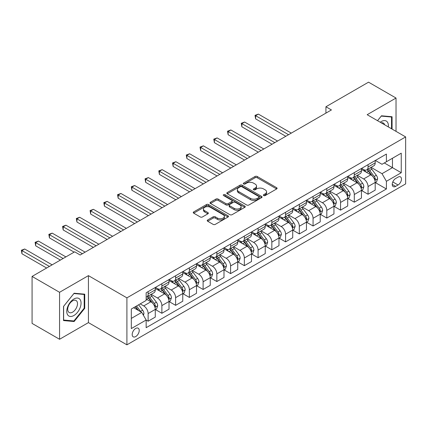 <?xml version="1.0" encoding="UTF-8"?>
<svg xmlns="http://www.w3.org/2000/svg" width="427" height="427" viewBox="0 0 427 427"><rect width="100%" height="100%" fill="white"/><g stroke="black" fill="none" stroke-linecap="round" stroke-linejoin="round"><path stroke-width="0.64" d="M263.672 195.566A1.067 0.619 0 0 0 265.183 195.566L276.648 188.947A1.527 0.881 0 0 0 277.096 188.323A1.527 0.881 0 0 0 276.648 187.704L257.225 176.484A1.527 0.881 0 0 0 255.063 176.484L243.598 183.108A1.067 0.619 0 0 0 243.283 183.541A1.067 0.619 0 0 0 243.598 183.978A1.067 0.619 0 0 0 245.109 183.978L246.592 183.119A4.884 2.818 0 0 1 253.499 183.119L255.116 184.058A4.884 2.818 0 0 1 256.547 186.049A4.884 2.818 0 0 1 255.116 188.045L253.633 188.899A1.067 0.619 0 0 0 253.323 189.337A1.067 0.619 0 0 0 253.633 189.775A1.067 0.619 0 0 0 255.143 189.775L256.627 188.915A4.884 2.818 0 0 1 263.539 188.915L265.156 189.85A4.884 2.818 0 0 1 266.587 191.846A4.884 2.818 0 0 1 265.156 193.837L263.672 194.696A1.067 0.619 0 0 0 263.358 195.134A1.067 0.619 0 0 0 263.672 195.566L263.672 194.696M135.706 336.577A4.975 2.872 120 0 0 138.956 332.195A4.975 2.872 120 0 0 138.193 328.208A4.975 2.872 120 0 0 135.706 328.454A4.975 2.872 120 0 0 132.455 332.836A4.975 2.872 120 0 0 133.219 336.823A4.975 2.872 120 0 0 135.706 336.577M207.682 219.98A1.527 0.881 0 0 0 207.234 220.604A1.527 0.881 0 0 0 207.682 221.223L213.132 224.372A1.527 0.881 0 0 0 215.293 224.372L228.029 217.017A1.527 0.881 0 0 0 228.477 216.398A1.527 0.881 0 0 0 228.029 215.774L208.6 204.554A1.527 0.881 0 0 0 206.444 204.554L193.703 211.909A1.527 0.881 0 0 0 193.26 212.534A1.527 0.881 0 0 0 193.703 213.158L200.29 216.959A1.527 0.881 0 0 0 202.446 216.959L207.901 213.81A1.527 0.881 0 0 0 208.344 213.185A1.527 0.881 0 0 0 207.901 212.566L204.634 210.676A4.083 2.359 0 0 1 203.439 209.011A4.083 2.359 0 0 1 205.958 206.833A4.083 2.359 0 0 1 210.41 207.346L223.198 214.728A4.083 2.359 0 0 1 224.394 216.398A4.083 2.359 0 0 1 221.875 218.576A4.083 2.359 0 0 1 217.423 218.064L215.293 216.831A1.527 0.881 0 0 0 213.132 216.831L207.682 219.98L207.682 221.223M88.426 275.634L59.561 292.298L32.073 276.429L32.073 323.404L59.561 339.278L88.426 322.615L126.91 344.829L126.91 297.854L88.426 275.634L88.426 322.615M396.026 131.367L396.026 98.039L367.167 114.703L405.65 136.923L126.91 297.854M396.026 98.039L368.538 82.171L325.929 106.766L325.929 113.118M32.073 276.429L74.677 251.829L80.175 255.004L331.427 109.942L325.929 106.766M246.699 204.992A1.527 0.881 0 0 0 248.856 204.992L261.596 197.642A1.527 0.881 0 0 0 262.039 197.018A1.527 0.881 0 0 0 261.596 196.393L242.168 185.179A1.527 0.881 0 0 0 240.006 185.179L227.271 192.529A1.527 0.881 0 0 0 226.822 193.153A1.527 0.881 0 0 0 227.271 193.778L246.699 204.992M223.978 195.801A1.067 0.619 0 0 1 225.061 195.95L225.061 194.68L244.81 206.086A1.527 0.881 0 0 1 245.258 206.705A1.527 0.881 0 0 1 244.81 207.33L232.074 214.685A1.527 0.881 0 0 1 229.918 214.685L210.49 203.465L210.49 202.222A1.527 0.881 0 0 0 210.041 202.841A1.527 0.881 0 0 0 210.49 203.465M210.49 202.222L215.939 199.073A1.527 0.881 0 0 1 218.096 199.073L225.979 203.62A1.527 0.881 0 0 0 228.135 203.62L231.749 201.533A1.527 0.881 0 0 0 232.197 200.914A1.527 0.881 0 0 0 231.749 200.29L223.551 195.55A1.067 0.619 0 0 1 223.236 195.118A1.067 0.619 0 0 1 223.897 194.547A1.067 0.619 0 0 1 225.061 194.68M398.065 177.109L395.642 178.507A4.82 2.781 120 0 0 392.493 182.751A4.82 2.781 120 0 0 393.235 186.615A4.82 2.781 120 0 0 395.642 186.375L398.065 184.982A4.82 2.781 120 0 0 401.215 180.733A4.82 2.781 120 0 0 400.473 176.869A4.82 2.781 120 0 0 398.065 177.109M126.91 344.829L405.65 183.904L405.65 136.923M375.354 160.445L382.01 164.283L386.408 161.748L386.408 154.062L146.151 292.773L146.151 300.459L131.308 309.025L131.308 328.582L146.151 320.01L146.151 327.69L386.408 188.98L386.408 181.299L382.01 173.682L371.074 167.368M386.408 161.748L401.252 153.176L401.252 172.727L386.408 181.299M59.561 292.298L59.561 339.278M384.316 162.954L392.456 167.651L392.456 158.252L401.252 153.176M382.01 173.682L392.456 167.651L401.252 172.727M131.308 318.419L141.753 312.393L133.614 307.691M146.151 320.074L148.132 321.216L148.132 313.535A6.218 3.592 -120 0 0 143.734 305.913L140.211 303.885M148.132 321.216L155.279 317.09L155.279 309.41A6.218 3.592 -120 0 0 150.88 301.788L146.151 299.06M155.444 309.564L161.876 313.279L161.876 305.599A6.218 3.592 -120 0 0 157.478 297.982L151.163 294.336M161.876 313.279L169.023 309.153L169.023 301.473A6.218 3.592 -120 0 0 164.625 293.856L155.279 288.46M169.188 301.633L175.62 305.342L175.62 297.662A6.218 3.592 -120 0 0 171.222 290.045L164.907 286.4M175.62 305.342L182.767 301.216L182.767 293.536A6.218 3.592 -120 0 0 178.369 285.919L169.023 280.523M182.932 293.696L189.364 297.411L189.364 289.73A6.218 3.592 -120 0 0 184.966 282.108L178.651 278.463M189.364 297.411L196.511 293.285L196.511 285.599A6.218 3.592 -120 0 0 192.113 277.982L182.767 272.586M196.676 285.759L203.108 289.474L203.108 281.793A6.218 3.592 -120 0 0 198.71 274.177L192.396 270.526M203.108 289.474L210.255 285.348L210.255 277.667A6.218 3.592 -120 0 0 205.857 270.045L196.511 264.649M210.42 277.822L216.852 281.537L216.852 273.856A6.218 3.592 -120 0 0 212.454 266.24L206.14 262.594M216.852 281.537L223.999 277.411L223.999 269.731A6.218 3.592 -120 0 0 219.601 262.114L210.255 256.718M224.164 269.891L230.596 273.6L230.596 265.92A6.218 3.592 -120 0 0 226.198 258.303L219.884 254.657M230.596 273.6L237.743 269.474L237.743 261.794A6.218 3.592 -120 0 0 233.345 254.177L223.999 248.781M237.908 261.954L244.345 265.669L244.345 257.988A6.218 3.592 -120 0 0 239.947 250.366L233.628 246.721M244.345 265.669L251.492 261.543L251.492 253.862A6.218 3.592 -120 0 0 247.094 246.24L237.743 240.844M251.652 254.017L258.089 257.732L258.089 250.051A6.218 3.592 -120 0 0 253.691 242.435L247.372 238.789M258.089 257.732L265.236 253.606L265.236 245.925A6.218 3.592 -120 0 0 260.838 238.309L251.492 232.912M265.402 246.085L271.834 249.795L271.834 242.114A6.218 3.592 -120 0 0 267.435 234.498L261.121 230.852M271.834 249.795L278.98 245.669L278.98 237.988A6.218 3.592 -120 0 0 274.582 230.372L265.236 224.976M279.146 238.149L285.578 241.863L285.578 234.177A6.218 3.592 -120 0 0 281.179 226.561L274.865 222.915M285.578 241.863L292.725 237.738L292.725 230.052A6.218 3.592 -120 0 0 288.326 222.435L278.98 217.039M292.89 230.212L299.322 233.927L299.322 226.246A6.218 3.592 -120 0 0 294.924 218.624L288.609 214.978M299.322 233.927L306.469 229.801L306.469 222.12A6.218 3.592 -120 0 0 302.07 214.498L292.725 209.102M306.634 222.275L313.066 225.99L313.066 218.309A6.218 3.592 -120 0 0 308.668 210.692L302.353 207.047M313.066 225.99L320.213 221.864L320.213 214.183A6.218 3.592 -120 0 0 315.815 206.567L306.469 201.17M320.378 214.343L326.81 218.053L326.81 210.372A6.218 3.592 -120 0 0 322.412 202.756L316.097 199.11M326.81 218.053L333.957 213.927L333.957 206.246A6.218 3.592 -120 0 0 329.559 198.63L320.213 193.234M334.122 206.406L340.554 210.121L340.554 202.441A6.218 3.592 -120 0 0 336.156 194.819L329.841 191.173M340.554 210.121L347.701 205.995L347.701 198.309A6.218 3.592 -120 0 0 343.303 190.693L333.957 185.297M347.866 198.47L354.298 202.184L354.298 194.504A6.218 3.592 -120 0 0 349.9 186.887L343.586 183.236M354.298 202.184L361.445 198.059L361.445 190.378A6.218 3.592 -120 0 0 357.047 182.756L347.701 177.36M361.61 190.533L368.047 194.248L368.047 186.567A6.218 3.592 -120 0 0 363.644 178.95L357.33 175.305M368.047 194.248L375.194 190.122L375.194 182.441A6.218 3.592 -120 0 0 370.796 174.824L361.445 169.428M361.61 168.377L363.644 169.556A6.218 3.592 -120 0 0 366.756 169.861A6.218 3.592 -120 0 0 368.047 167.016L368.047 164.667M347.866 176.314L349.9 177.488A6.218 3.592 -120 0 0 353.012 177.797A6.218 3.592 -120 0 0 354.298 174.947L354.298 172.599M334.122 184.25L336.156 185.425A6.218 3.592 -120 0 0 339.268 185.734A6.218 3.592 -120 0 0 340.554 182.884L340.554 180.536M320.378 192.187L322.412 193.362A6.218 3.592 -120 0 0 325.523 193.666A6.218 3.592 -120 0 0 326.81 190.821L326.81 188.472M306.634 200.119L308.668 201.293A6.218 3.592 -120 0 0 311.779 201.603A6.218 3.592 -120 0 0 313.066 198.758L313.066 196.409M292.89 208.056L294.924 209.23A6.218 3.592 -120 0 0 298.035 209.54A6.218 3.592 -120 0 0 299.322 206.689L299.322 204.341M279.146 215.993L281.179 217.167A6.218 3.592 -120 0 0 284.291 217.476A6.218 3.592 -120 0 0 285.578 214.626L285.578 212.278M265.402 223.929L267.435 225.104A6.218 3.592 -120 0 0 270.542 225.408A6.218 3.592 -120 0 0 271.834 222.563L271.834 220.215M251.652 231.861L253.691 233.035A6.218 3.592 -120 0 0 256.798 233.345A6.218 3.592 -120 0 0 258.089 230.5L258.089 228.146M237.908 239.798L239.947 240.972A6.218 3.592 -120 0 0 243.054 241.282A6.218 3.592 -120 0 0 244.345 238.431L244.345 236.083M224.164 247.735L226.198 248.909A6.218 3.592 -120 0 0 229.31 249.213A6.218 3.592 -120 0 0 230.596 246.368L230.596 244.02M210.42 255.666L212.454 256.84A6.218 3.592 -120 0 0 215.566 257.15A6.218 3.592 -120 0 0 216.852 254.305L216.852 251.957M196.676 263.603L198.71 264.777A6.218 3.592 -120 0 0 201.822 265.087A6.218 3.592 -120 0 0 203.108 262.237L203.108 259.888M182.932 271.54L184.966 272.714A6.218 3.592 -120 0 0 188.077 273.024A6.218 3.592 -120 0 0 189.364 270.174L189.364 267.825M169.188 279.477L171.222 280.651A6.218 3.592 -120 0 0 174.333 280.955A6.218 3.592 -120 0 0 175.62 278.11L175.62 275.762M155.444 287.408L157.478 288.583A6.218 3.592 -120 0 0 160.589 288.892A6.218 3.592 -120 0 0 161.876 286.047L161.876 283.699M375.354 182.601L386.408 188.98M366.756 169.861L373.903 165.735A6.218 3.592 -120 0 0 375.194 162.89L375.194 160.541M353.012 177.797L360.158 173.672A6.218 3.592 -120 0 0 361.445 170.821L361.445 168.473M339.268 185.734L346.414 181.608A6.218 3.592 -120 0 0 347.701 178.758L347.701 176.41M325.523 193.666L332.67 189.54A6.218 3.592 -120 0 0 333.957 186.695L333.957 184.347M311.779 201.603L318.926 197.477A6.218 3.592 -120 0 0 320.213 194.632L320.213 192.278M298.035 209.54L305.182 205.414A6.218 3.592 -120 0 0 306.469 202.563L306.469 200.215M284.291 217.476L291.438 213.345A6.218 3.592 -120 0 0 292.725 210.5L292.725 208.152M270.542 225.408L277.689 221.282A6.218 3.592 -120 0 0 278.98 218.437L278.98 216.089M256.798 233.345L263.945 229.219A6.218 3.592 -120 0 0 265.236 226.369L265.236 224.02M243.054 241.282L250.201 237.156A6.218 3.592 -120 0 0 251.492 234.306L251.492 231.957M229.31 249.213L236.457 245.087A6.218 3.592 -120 0 0 237.743 242.242L237.743 239.894M215.566 257.15L222.713 253.024A6.218 3.592 -120 0 0 223.999 250.179L223.999 247.831M201.822 265.087L208.968 260.961A6.218 3.592 -120 0 0 210.255 258.111L210.255 255.762M188.077 273.024L195.224 268.898A6.218 3.592 -120 0 0 196.511 266.048L196.511 263.699M174.333 280.955L181.48 276.829A6.218 3.592 -120 0 0 182.767 273.985L182.767 271.636M160.589 288.892L167.736 284.766A6.218 3.592 -120 0 0 169.023 281.921L169.023 279.568M146.151 297.08A6.218 3.592 -120 0 0 146.84 296.829L153.987 292.703A6.218 3.592 -120 0 0 155.279 289.853L155.279 287.504M146.84 296.829A6.218 3.592 -120 0 0 148.132 293.979L148.132 291.63M141.753 312.393L146.151 320.01M392.071 129.082L392.071 116.742L381.46 115.792L377.527 120.686M63.516 320.576L74.127 321.526L84.738 308.326L84.738 294.176L74.127 293.226L63.516 306.426L63.516 320.576M84.188 308.006L84.738 308.326M73.006 320.874L74.127 321.526M264.099 195.721L265.156 195.107A4.884 2.818 0 0 0 266.587 193.116L266.587 191.846M256.547 186.049L256.547 187.32A4.884 2.818 0 0 1 255.116 189.316L254.06 189.924M276.648 187.704L276.648 188.947L257.225 177.755A1.527 0.881 0 0 0 255.063 177.755L244.025 184.128M261.575 197.653L242.168 186.45A1.527 0.881 0 0 0 240.006 186.45L227.292 193.789M258.895 197.455A1.067 0.619 0 0 0 259.21 197.018A1.067 0.619 0 0 0 258.895 196.58L241.842 186.738A1.067 0.619 0 0 0 240.332 186.738L238.768 187.64A4.884 2.818 0 0 0 237.337 189.631A4.884 2.818 0 0 0 238.768 191.627L250.425 198.358A4.884 2.818 0 0 0 257.332 198.358L258.895 197.455L258.895 198.72A1.067 0.619 0 0 0 259.21 198.288L259.21 197.018M237.337 189.631L237.337 190.901A4.884 2.818 0 0 0 238.768 192.897L238.768 191.627M258.895 198.72L257.332 199.628A4.884 2.818 0 0 1 250.425 199.628L238.768 192.897M210.511 203.476L215.939 200.343L215.939 199.073M232.197 200.914L232.197 202.179A1.527 0.881 0 0 1 231.749 202.804L228.135 204.891A1.527 0.881 0 0 1 225.979 204.891L218.096 200.343A1.527 0.881 0 0 0 215.939 200.343M225.061 195.95L244.788 207.341M234.151 208.344A4.083 2.359 0 0 0 238.602 208.851A4.083 2.359 0 0 0 241.122 206.673A4.083 2.359 0 0 0 239.926 205.008L235.421 202.409A1.527 0.881 0 0 0 233.259 202.409L229.646 204.496A1.527 0.881 0 0 0 229.198 205.12A1.527 0.881 0 0 0 229.646 205.739L234.151 208.344L234.151 209.614A4.083 2.359 0 0 0 238.602 210.121A4.083 2.359 0 0 0 241.122 207.944L241.122 206.673M229.198 205.12L229.198 206.385A1.527 0.881 0 0 0 229.646 207.01L229.646 205.739M234.151 209.614L229.646 207.01M224.394 216.398L224.394 217.669A4.083 2.359 0 0 1 221.875 219.846A4.083 2.359 0 0 1 217.423 219.334L215.293 218.101A1.527 0.881 0 0 0 213.132 218.101L207.703 221.239M203.439 209.011L203.439 210.281A4.083 2.359 0 0 0 204.634 211.947L204.634 210.676M207.88 213.82L204.634 211.947M228.029 215.774L228.029 217.017L208.6 205.825A1.527 0.881 0 0 0 206.444 205.825L193.725 213.169M375.194 182.697L376.513 181.934L377.612 178.758A4.121 2.381 -120 0 0 376.294 175.251L371.805 169.252A11.897 6.869 -120 0 0 370.503 167.699M366.035 172.076A11.897 6.869 -120 0 0 363.601 169.53M374.815 180.173L375.386 178.934A4.121 2.381 -120 0 0 374.207 176.458L369.713 170.458A11.897 6.869 -120 0 0 368.416 168.905M367.311 169.546A9.874 5.7 60 0 1 368.928 171.387L372.734 176.463M291.294 133.112L258.362 114.1L255.613 115.69L255.613 118.861L285.796 136.288M367.097 169.663A11.897 6.869 60 0 1 368.394 171.222L371.383 175.209M255.613 118.861L255.01 115.338L288.545 134.702M255.01 115.338L258.362 114.1M361.445 190.629L362.769 189.871L363.868 186.695A4.121 2.381 -120 0 0 362.55 183.183L358.056 177.189A11.897 6.869 -120 0 0 356.758 175.636M352.291 180.013A11.897 6.869 -120 0 0 349.857 177.461M361.071 188.104L361.642 186.871A4.121 2.381 -120 0 0 360.463 184.389L355.969 178.395A11.897 6.869 -120 0 0 354.672 176.837M353.561 177.477A9.874 5.7 60 0 1 355.184 179.319L358.984 184.395M277.55 141.049L244.618 122.037L241.869 123.622L241.869 126.798L272.052 144.225M353.353 177.6A11.897 6.869 60 0 1 354.65 179.153L357.634 183.14M241.869 126.798L241.266 123.275L274.801 142.639M241.266 123.275L244.618 122.037M347.701 198.566L349.024 197.802L350.119 194.632A4.121 2.381 -120 0 0 348.806 191.12L344.311 185.121A11.897 6.869 -120 0 0 343.014 183.567M338.547 187.949A11.897 6.869 -120 0 0 336.113 185.398M347.327 196.041L347.898 194.803A4.121 2.381 -120 0 0 346.719 192.326L342.224 186.327A11.897 6.869 -120 0 0 340.927 184.774M339.817 185.414A9.874 5.7 60 0 1 341.44 187.256L345.24 192.331M263.806 148.986L230.874 129.973L228.125 131.559L228.125 134.735L258.308 152.161M339.609 185.537A11.897 6.869 60 0 1 340.906 187.09L343.89 191.077M228.125 134.735L227.522 131.212L261.057 150.571M227.522 131.212L230.874 129.973M333.957 206.503L335.275 205.739L336.375 202.563A4.121 2.381 -120 0 0 335.062 199.057L330.567 193.057A11.897 6.869 -120 0 0 329.27 191.504M324.803 195.881A11.897 6.869 -120 0 0 322.369 193.335M333.583 203.978L334.154 202.74A4.121 2.381 -120 0 0 332.975 200.263L328.48 194.264A11.897 6.869 -120 0 0 327.183 192.71M326.073 193.351A9.874 5.7 60 0 1 327.696 195.192L331.496 200.268M250.062 156.922L217.129 137.91L214.381 139.496L214.381 142.671L244.564 160.093M325.86 193.474A11.897 6.869 60 0 1 327.162 195.027L330.146 199.014M214.381 142.671L213.778 139.143L247.313 158.508M213.778 139.143L217.129 137.91M320.213 214.434L321.531 213.676L322.631 210.5A4.121 2.381 -120 0 0 321.317 206.994L316.823 200.994A11.897 6.869 -120 0 0 315.526 199.441M311.059 203.818A11.897 6.869 -120 0 0 308.625 201.266M319.839 211.915L320.405 210.676A4.121 2.381 -120 0 0 319.225 208.2L314.736 202.201A11.897 6.869 -120 0 0 313.439 200.647M312.329 201.282A9.874 5.7 60 0 1 313.952 203.129L317.752 208.205M236.318 164.854L203.385 145.842L200.637 147.432L200.637 150.603L230.82 168.03M312.116 201.405A11.897 6.869 60 0 1 313.418 202.964L316.402 206.951M200.637 150.603L200.028 147.08L233.569 166.445M200.028 147.08L203.385 145.842M388.314 126.915A10.109 5.834 120 0 0 387.428 122.111A10.109 5.834 120 0 0 380.211 122.239M384.642 124.796A6.917 3.998 120 0 0 384.177 123.793A6.917 3.998 120 0 0 383.398 123.067A6.917 3.998 120 0 0 381.279 122.853M381.22 116.091L391.522 117.025L391.522 128.767M390.838 116.63L391.522 117.025M377.548 120.697L381.242 116.107M73.908 298.996A10.109 5.834 120 0 0 66.761 311.374A10.109 5.834 120 0 0 73.908 315.5A10.109 5.834 120 0 0 81.055 303.122A10.109 5.834 120 0 0 73.908 298.996M72.606 300.848A6.917 3.998 120 0 0 68.085 306.944A6.917 3.998 120 0 0 69.147 312.489A6.917 3.998 120 0 0 72.606 312.148A6.917 3.998 120 0 0 77.127 306.047A6.917 3.998 120 0 0 76.07 300.507A6.917 3.998 120 0 0 72.606 300.848M84.188 308.166L73.908 320.955L63.628 320.036L63.628 306.33L73.908 293.541L84.188 294.459L84.188 308.166M83.511 294.064L84.188 294.459M306.469 222.371L307.787 221.608L308.886 218.437A4.121 2.381 -120 0 0 307.573 214.925L303.079 208.931A11.897 6.869 -120 0 0 301.782 207.373M297.315 211.755A11.897 6.869 -120 0 0 294.876 209.203M306.095 219.846L306.661 218.613A4.121 2.381 -120 0 0 305.481 216.131L300.992 210.137A11.897 6.869 -120 0 0 299.69 208.579M298.585 209.219A9.874 5.7 60 0 1 300.208 211.061L304.008 216.137M222.568 172.791L189.641 153.779L186.893 155.364L186.893 158.54L217.071 175.967M298.372 209.342A11.897 6.869 60 0 1 299.669 210.895L302.658 214.882M186.893 158.54L186.284 155.017L219.82 174.376M186.284 155.017L189.641 153.779M292.725 230.308L294.043 229.545L295.142 226.369A4.121 2.381 -120 0 0 293.829 222.862L289.335 216.863A11.897 6.869 -120 0 0 288.038 215.309M283.571 219.686A11.897 6.869 -120 0 0 281.131 217.14M292.351 227.783L292.917 226.545A4.121 2.381 -120 0 0 291.737 224.068L287.248 218.069A11.897 6.869 -120 0 0 285.946 216.516M284.841 217.156A9.874 5.7 60 0 1 286.464 218.998L290.264 224.074M208.824 180.728L175.897 161.716L173.143 163.301L173.143 166.477L203.327 183.904M284.628 217.279A11.897 6.869 60 0 1 285.925 218.832L288.914 222.819M173.143 166.477L172.54 162.954L206.076 182.313M172.54 162.954L175.897 161.716M278.98 238.245L280.299 237.481L281.398 234.306A4.121 2.381 -120 0 0 280.085 230.799L275.591 224.799A11.897 6.869 -120 0 0 274.294 223.246M269.821 227.623A11.897 6.869 -120 0 0 267.387 225.077M278.601 235.72L279.173 234.482A4.121 2.381 -120 0 0 277.993 232.005L273.499 226.006A11.897 6.869 -120 0 0 272.202 224.453M271.097 225.093A9.874 5.7 60 0 1 272.72 226.934L276.52 232.01M195.08 188.665L162.148 169.647L159.399 171.238L159.399 174.408L189.583 191.835M270.883 225.216A11.897 6.869 60 0 1 272.18 226.769L275.169 230.756M159.399 174.408L158.796 170.885L192.331 190.25M158.796 170.885L162.148 169.647M265.236 246.176L266.555 245.418L267.654 242.242A4.121 2.381 -120 0 0 266.336 238.73L261.847 232.736A11.897 6.869 -120 0 0 260.55 231.183M256.077 235.56A11.897 6.869 -120 0 0 253.643 233.009M264.857 243.652L265.429 242.419A4.121 2.381 -120 0 0 264.249 239.937L259.755 233.943A11.897 6.869 -120 0 0 258.458 232.389M257.353 233.025A9.874 5.7 60 0 1 258.97 234.871L262.776 239.942M181.336 196.596L148.404 177.584L145.655 179.169L145.655 182.345L175.839 199.772M257.139 233.147A11.897 6.869 60 0 1 258.436 234.706L261.425 238.693M145.655 182.345L145.052 178.822L178.587 198.187M145.052 178.822L148.404 177.584M251.492 254.113L252.811 253.35L253.91 250.179A4.121 2.381 -120 0 0 252.592 246.667L248.103 240.673A11.897 6.869 -120 0 0 246.801 239.115M242.333 243.497A11.897 6.869 -120 0 0 239.899 240.945M251.113 251.588L251.684 250.355A4.121 2.381 -120 0 0 250.505 247.873L246.011 241.879A11.897 6.869 -120 0 0 244.714 240.321M243.609 240.961A9.874 5.7 60 0 1 245.226 242.803L249.032 247.879M167.592 204.533L134.66 185.521L131.911 187.106L131.911 190.282L162.095 207.709M243.395 241.084A11.897 6.869 60 0 1 244.692 242.637L247.681 246.625M131.911 190.282L131.308 186.759L164.843 206.118M131.308 186.759L134.66 185.521M237.743 262.05L239.067 261.287L240.166 258.111A4.121 2.381 -120 0 0 238.848 254.604L234.359 248.605A11.897 6.869 -120 0 0 233.057 247.052M228.589 251.428A11.897 6.869 -120 0 0 226.155 248.882M237.369 259.525L237.94 258.287A4.121 2.381 -120 0 0 236.761 255.81L232.267 249.811A11.897 6.869 -120 0 0 230.97 248.258M229.865 248.898A9.874 5.7 60 0 1 231.482 250.74L235.288 255.816M153.848 212.47L120.916 193.458L118.167 195.043L118.167 198.219L148.35 215.64M229.651 249.021A11.897 6.869 60 0 1 230.948 250.574L233.932 254.561M118.167 198.219L117.564 194.696L151.099 214.055M117.564 194.696L120.916 193.458M223.999 269.987L225.323 269.223L226.422 266.048A4.121 2.381 -120 0 0 225.104 262.541L220.61 256.542A11.897 6.869 -120 0 0 219.313 254.988M214.845 259.365A11.897 6.869 -120 0 0 212.411 256.819M223.625 267.462L224.196 266.224A4.121 2.381 -120 0 0 223.017 263.747L218.523 257.748A11.897 6.869 -120 0 0 217.226 256.195M216.115 256.83A9.874 5.7 60 0 1 217.738 258.677L221.538 263.753M140.104 220.401L107.172 201.389L104.423 202.98L104.423 206.15L134.606 223.577M215.907 256.953A11.897 6.869 60 0 1 217.204 258.511L220.188 262.498M104.423 206.15L103.82 202.628L137.355 221.992M103.82 202.628L107.172 201.389M210.255 277.918L211.573 277.16L212.673 273.985A4.121 2.381 -120 0 0 211.36 270.472L206.865 264.478A11.897 6.869 -120 0 0 205.568 262.92M201.101 267.302A11.897 6.869 -120 0 0 198.667 264.751M209.881 275.394L210.452 274.161A4.121 2.381 -120 0 0 209.273 271.679L204.779 265.685A11.897 6.869 -120 0 0 203.482 264.126M202.371 264.767A9.874 5.7 60 0 1 203.994 266.608L207.794 271.684M126.36 228.338L93.428 209.326L90.679 210.911L90.679 214.087L120.862 231.514M202.158 264.889A11.897 6.869 60 0 1 203.46 266.443L206.444 270.43M90.679 214.087L90.076 210.564L123.611 229.929M90.076 210.564L93.428 209.326M196.511 285.855L197.829 285.092L198.929 281.921A4.121 2.381 -120 0 0 197.616 278.409L193.121 272.41A11.897 6.869 -120 0 0 191.824 270.857M187.357 275.239A11.897 6.869 -120 0 0 184.923 272.688M196.137 283.331L196.703 282.092A4.121 2.381 -120 0 0 195.529 279.616L191.034 273.616A11.897 6.869 -120 0 0 189.737 272.063M188.627 272.704A9.874 5.7 60 0 1 190.25 274.545L194.05 279.621M112.616 236.275L79.684 217.263L76.935 218.848L76.935 222.024L107.118 239.451M188.414 272.826A11.897 6.869 60 0 1 189.716 274.38L192.7 278.367M76.935 222.024L76.326 218.501L109.867 237.86M76.326 218.501L79.684 217.263M182.767 293.792L184.085 293.029L185.185 289.853A4.121 2.381 -120 0 0 183.872 286.346L179.377 280.347A11.897 6.869 -120 0 0 178.08 278.794M173.613 283.17A11.897 6.869 -120 0 0 171.174 280.624M182.393 291.267L182.959 290.029A4.121 2.381 -120 0 0 181.779 287.552L177.29 281.553A11.897 6.869 -120 0 0 175.988 280M174.883 280.64A9.874 5.7 60 0 1 176.506 282.482L180.306 287.558M98.872 244.212L65.939 225.194L63.191 226.785L63.191 229.961L93.369 247.382M174.67 280.763A11.897 6.869 60 0 1 175.967 282.316L178.956 286.303M63.191 229.961L62.582 226.433L96.118 245.797M62.582 226.433L65.939 225.194M169.023 301.724L170.341 300.966L171.44 297.79A4.121 2.381 -120 0 0 170.127 294.283L165.633 288.284A11.897 6.869 -120 0 0 164.336 286.731M159.869 291.107A11.897 6.869 -120 0 0 157.43 288.556M168.649 299.204L169.215 297.966A4.121 2.381 -120 0 0 168.035 295.489L163.546 289.49A11.897 6.869 -120 0 0 162.244 287.937M161.139 288.572A9.874 5.7 60 0 1 162.762 290.419L166.562 295.495M85.122 252.143L52.195 233.131L49.447 234.722L49.447 237.892L74.127 252.143M160.926 288.695A11.897 6.869 60 0 1 162.223 290.253L165.212 294.24M49.447 237.892L48.838 234.37L82.374 253.734M48.838 234.37L52.195 233.131M155.279 309.66L156.597 308.897L157.696 305.727A4.121 2.381 -120 0 0 156.383 302.215L151.889 296.221A11.897 6.869 -120 0 0 150.592 294.662M154.905 307.136L155.471 305.903A4.121 2.381 -120 0 0 154.291 303.421L149.797 297.427A11.897 6.869 -120 0 0 148.5 295.868M147.395 296.509A9.874 5.7 60 0 1 149.018 298.35L152.818 303.426M65.881 256.905L38.446 241.068L35.697 242.653L35.697 245.829L60.383 260.08M147.182 296.632A11.897 6.869 60 0 1 148.479 298.185L151.468 302.172M35.697 245.829L35.094 242.306L63.132 258.495M35.094 242.306L38.446 241.068M143.403 315.249L143.952 313.658A4.121 2.381 -120 0 0 142.634 310.151L138.626 304.798M52.137 264.841L24.702 249.005L21.953 250.59L21.953 253.766L46.639 268.017M140.921 311.913A4.121 2.381 -120 0 0 140.547 311.358L136.539 306.004M135.508 306.602L138.385 310.445M135.22 306.767L137.659 310.029M21.953 253.766L21.35 250.243L49.388 266.427M21.35 250.243L24.702 249.005M143.734 305.913L150.88 301.788M157.478 297.982L164.625 293.856M171.222 290.045L178.369 285.919M184.966 282.108L192.113 277.982M198.71 274.177L205.857 270.045M212.454 266.24L219.601 262.114M226.198 258.303L233.345 254.177M239.947 250.366L247.094 246.24M253.691 242.435L260.838 238.309M267.435 234.498L274.582 230.372M281.179 226.561L288.326 222.435M294.924 218.624L302.07 214.498M308.668 210.692L315.815 206.567M322.412 202.756L329.559 198.63M336.156 194.819L343.303 190.693M349.9 186.887L357.047 182.756M363.644 178.95L370.796 174.824M368.047 167.016L375.194 162.89M368.047 186.567L375.194 182.441M354.298 194.504L361.445 190.378M354.298 174.947L361.445 170.821M340.554 202.441L347.701 198.309M340.554 182.884L347.701 178.758M326.81 210.372L333.957 206.246M326.81 190.821L333.957 186.695M313.066 218.309L320.213 214.183M313.066 198.758L320.213 194.632M299.322 226.246L306.469 222.12M299.322 206.689L306.469 202.563M285.578 234.177L292.725 230.052M285.578 214.626L292.725 210.5M271.834 242.114L278.98 237.988M271.834 222.563L278.98 218.437M258.089 250.051L265.236 245.925M258.089 230.5L265.236 226.369M244.345 257.988L251.492 253.862M244.345 238.431L251.492 234.306M230.596 265.92L237.743 261.794M230.596 246.368L237.743 242.242M216.852 273.856L223.999 269.731M216.852 254.305L223.999 250.179M203.108 281.793L210.255 277.667M203.108 262.237L210.255 258.111M189.364 289.73L196.511 285.599M189.364 270.174L196.511 266.048M175.62 297.662L182.767 293.536M175.62 278.11L182.767 273.985M161.876 305.599L169.023 301.473M161.876 286.047L169.023 281.921M148.132 313.535L155.279 309.41M148.132 293.979L155.279 289.853M392.792 181.934L398.065 184.982M392.237 184.411L395.642 186.375M265.156 195.107L265.156 193.837M253.633 189.775L253.633 188.899M255.116 189.316L255.116 188.045M243.598 183.978L243.598 183.108M255.063 177.755L255.063 176.484M257.225 177.755L257.225 176.484M227.271 193.778L227.271 192.529M240.006 186.45L240.006 185.179M242.168 186.45L242.168 185.179M261.596 197.642L261.596 196.393M250.425 199.628L250.425 198.358M257.332 199.628L257.332 198.358M218.096 200.343L218.096 199.073M225.979 204.891L225.979 203.62M228.135 204.891L228.135 203.62M231.749 202.804L231.749 201.533M244.81 207.33L244.81 206.086M213.132 218.101L213.132 216.831M215.293 218.101L215.293 216.831M217.423 219.334L217.423 218.064M207.901 213.81L207.901 212.566M193.703 213.158L193.703 211.909M206.444 205.825L206.444 204.554M208.6 205.825L208.6 204.554M374.885 180.397L377.585 178.838M369.713 170.458L371.805 169.252M366.473 172.327L368.394 171.222M374.207 176.458L376.294 175.251M373.881 178.064L375.386 178.934M361.141 188.334L363.841 186.775M355.969 178.395L358.056 177.189M352.729 180.263L354.65 179.153M360.463 184.389L362.55 183.183M360.137 186.001L361.642 186.871M347.397 196.265L350.092 194.707M342.224 186.327L344.311 185.121M338.985 188.2L340.906 187.09M346.719 192.326L348.806 191.12M346.393 193.938L347.898 194.803M333.652 204.202L336.348 202.644M328.48 194.264L330.567 193.057M325.241 196.137L327.162 195.027M332.975 200.263L335.062 199.057M332.644 201.87L334.154 202.74M319.903 212.139L322.604 210.58M314.736 202.201L316.823 200.994M311.496 204.069L313.418 202.964M319.225 208.2L321.317 206.994M318.9 209.806L320.405 210.676M306.159 220.076L308.86 218.517M300.992 210.137L303.079 208.931M297.752 212.005L299.669 210.895M305.481 216.131L307.573 214.925M305.156 217.743L306.661 218.613M292.415 228.007L295.116 226.449M287.248 218.069L289.335 216.863M284.008 219.942L285.925 218.832M291.737 224.068L293.829 222.862M291.411 225.675L292.917 226.545M278.671 235.944L281.372 234.386M273.499 226.006L275.591 224.799M270.259 227.879L272.18 226.769M277.993 232.005L280.085 230.799M277.667 233.612L279.173 234.482M264.927 243.881L267.628 242.322M259.755 233.943L261.847 232.736M256.515 235.811L258.436 234.706M264.249 239.937L266.336 238.73M263.923 241.549L265.429 242.419M251.183 251.818L253.884 250.259M246.011 241.879L248.103 240.673M242.771 243.748L244.692 242.637M250.505 247.873L252.592 246.667M250.179 249.485L251.684 250.355M237.439 259.749L240.139 258.191M232.267 249.811L234.359 248.605M229.027 251.684L230.948 250.574M236.761 255.81L238.848 254.604M236.435 257.417L237.94 258.287M223.695 267.686L226.39 266.128M218.523 257.748L220.61 256.542M215.283 259.616L217.204 258.511M223.017 263.747L225.104 262.541M222.691 265.354L224.196 266.224M209.951 275.623L212.646 274.065M204.779 265.685L206.865 264.478M201.539 267.553L203.46 266.443M209.273 271.679L211.36 270.472M208.942 273.291L210.452 274.161M196.207 283.555L198.902 281.996M191.034 273.616L193.121 272.41M187.795 275.49L189.716 274.38M195.529 279.616L197.616 278.409M195.198 281.228L196.703 282.092M182.457 291.492L185.158 289.933M177.29 281.553L179.377 280.347M174.051 283.427L175.967 282.316M181.779 287.552L183.872 286.346M181.454 289.159L182.959 290.029M168.713 299.428L171.414 297.87M163.546 289.49L165.633 288.284M160.306 291.358L162.223 290.253M168.035 295.489L170.127 294.283M167.71 297.096L169.215 297.966M154.969 307.365L157.67 305.807M149.797 297.427L151.889 296.221M146.557 299.295L148.479 298.185M154.291 303.421L156.383 302.215M153.966 305.033L155.471 305.903M142.88 314.341L143.926 313.738M140.547 311.358L142.634 310.151"/></g></svg>
